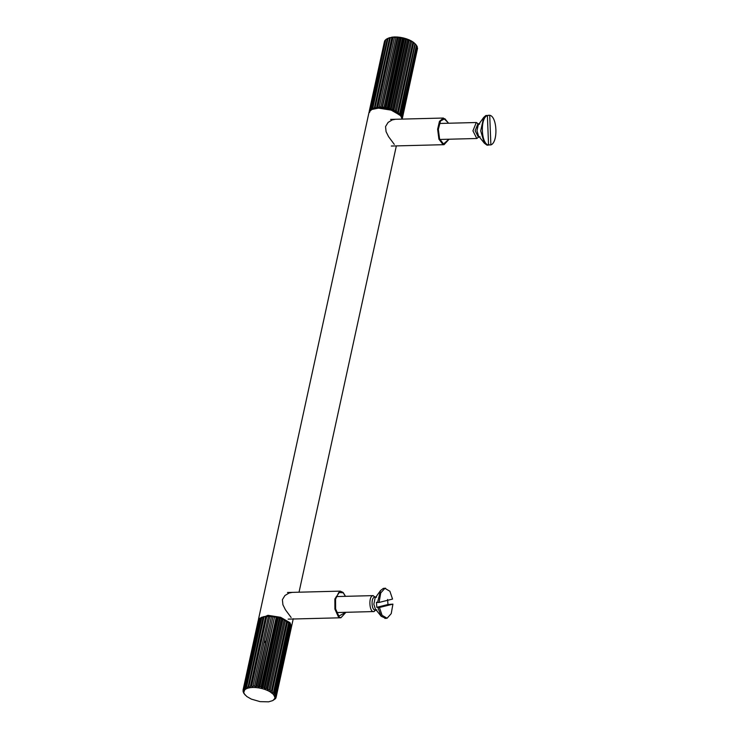 <?xml version="1.0" encoding="UTF-8"?>
<svg xmlns="http://www.w3.org/2000/svg" width="739" height="739" viewBox="0 0 739 739"><rect width="100%" height="100%" fill="white"/><g stroke="black" fill="none" stroke-linecap="round" stroke-linejoin="round"><path stroke-width="1.11" d="M259.86 618.903L260.996 617.989M267.86 616.381L268.331 616.372M270.76 616.428L271.73 616.502M273.827 616.76L274.345 616.843M276.922 617.361L277.439 617.481M279.942 618.21L280.432 618.367M281.291 618.682L283.203 619.467M285.143 620.427L285.66 620.723M287.342 622.016L288.653 622.829L273.495 692.378L271.869 692.979L287.453 621.905L288.635 622.912M291.258 627.845L291.517 626.69L290.002 622.7L280.608 617.305L267.915 615.301L258.447 619.476L258.382 620.326M258.447 619.476L369.029 112.31L371.569 109.538L378.497 108.134L391.19 110.139L400.584 115.533L402.155 119.099M394.293 144.391L388.566 136.66L386.072 131.671L385.546 126.581L388.086 122.415L392.215 119.93L395.457 119.275M291.138 617.49L285.411 609.758L282.917 604.77L282.39 599.68L284.931 595.514L289.06 593.029L292.302 592.373M400.935 115.94L391.079 109.705L378.978 107.792L371.569 109.538M263.906 643.096L265.735 641.082M384.446 41.606L369.278 111.146L369.639 112.439M370.424 110.323L369.888 109.871L384.742 40.784L369.583 110.333L369.897 111.127M385.047 40.322L385.675 39.906M386.266 39.232L387.864 38.382L387.31 38.659L372.142 108.208L372.391 109.344L371.098 108.772L385.73 39.62L370.572 109.16L371.08 110.305M398.229 113.427L413.701 42.465L411.66 41.116L396.187 112.079L411.66 41.116L409.212 39.888L393.739 110.859L393.499 109.714L408.658 40.174L409.212 39.888L406.459 38.825L390.986 109.797L390.478 108.651L405.646 39.102L406.459 38.825L403.503 37.975L388.03 108.947L387.282 107.82L402.441 38.271L403.503 37.975L400.455 37.366L384.982 108.328L384.021 107.247L399.189 37.707L400.455 37.366L397.443 37.024L381.971 107.986L380.844 106.97L396.002 37.421L397.443 37.024L394.561 36.95L379.089 107.912L377.841 106.989L393.009 37.44L394.561 36.95L391.947 37.162L376.474 108.125L375.163 107.303L390.321 37.763L391.947 37.162L387.31 38.659L389.684 37.643L374.211 108.605L373.481 108.494L372.881 107.912L388.04 38.363M391.947 37.162L376.474 108.125M394.561 36.95L379.089 107.912M397.443 37.024L397.97 37.56L382.34 107.783L384.446 108.023M400.455 37.366L401.212 38.022L386.054 107.571L384.982 108.328M403.503 37.975L404.455 38.761L389.287 108.31L388.03 108.947M406.459 38.825L407.549 39.74L392.391 109.289L390.986 109.797M409.212 39.888L410.404 40.931L395.236 110.48L393.739 110.859M411.66 41.116L412.889 42.289L397.721 111.838L396.187 112.079M415.743 44.46L413.701 42.465L414.912 43.758L399.753 113.307L398.949 113.603L400.039 114.591L400.381 113.871L415.263 43.878L416.408 45.282L401.249 114.822L400.039 114.591M415.595 44.266L416.824 45.855L401.656 115.404L401.249 114.822M416.288 45.31L417.313 46.797L402.145 116.346L400.815 116.272L401.656 115.404M401.434 116.55L401.748 117.519L402.321 116.901L417.313 46.797M417.378 47.869L402.422 117.797L401.794 117.972M401.683 118.877L402.358 118.323L417.581 48.257M414.912 43.758L415.549 44.331M412.889 42.289L413.711 42.834M410.404 40.931L411.383 41.43M407.549 39.74L408.658 40.174M404.455 38.761L405.646 39.102M401.212 38.022L402.441 38.271M397.97 37.56L399.189 37.707M394.848 37.393L396.002 37.421M391.956 37.532L393.009 37.44M389.407 37.957L390.321 37.763M288.062 622.192L289.282 623.402L274.123 692.951L273.495 692.378M287.453 621.905L286.63 621.37L271.462 690.91L269.827 691.63L285.3 620.668L286.63 621.37L286.021 620.778M250.115 687.676L248.895 686.383L264.063 616.834L263.149 617.028L247.851 688.157L250.115 687.676L265.689 616.418L250.115 687.676L252.729 687.464L268.451 616.243L252.729 687.464L255.602 687.538L271.453 616.363L256.553 686.189L255.602 687.538L258.622 687.88L274.585 616.769L259.795 686.642L258.622 687.88L261.671 688.489L277.143 617.527L277.725 617.444L278.187 617.832L263.029 687.381L261.671 688.489L264.627 689.348L280.099 618.377L280.755 618.358L281.291 618.82L266.132 688.36L264.627 689.348L267.379 690.402L282.852 619.439L283.554 619.485L284.136 620.012L268.978 689.552L267.379 690.402L269.827 691.63L285.3 620.668M285.125 620.501L283.554 619.485L285.125 620.501M267.379 690.402L267.241 688.794L282.4 619.245L282.852 619.439M282.4 619.245L280.755 618.358L282.4 619.245M264.627 689.348L264.22 687.723L279.379 618.183L280.099 618.377M279.379 618.183L277.725 617.444L279.379 618.183M261.671 688.489L261.024 686.891L276.183 617.342L277.143 617.527M276.183 617.342L274.585 616.769L276.183 617.342M258.622 687.88L257.763 686.328L272.931 616.779L274.095 616.917M272.931 616.779L271.453 616.363L272.931 616.779M255.602 687.538L254.585 686.051L269.744 616.502L271.074 616.566M269.744 616.502L268.451 616.243L269.744 616.502M252.729 687.464L251.583 686.069L266.751 616.52L268.202 616.502M266.751 616.52L265.689 616.418L266.751 616.52M264.867 616.538L264.063 616.834L265.587 616.714M262.594 617.074L261.052 617.739L245.884 687.279L246.022 688.896L247.851 688.157L246.623 686.984L261.782 617.444L263.324 617.194M260.793 617.878L259.472 618.691L244.313 688.24L244.72 689.856L246.022 688.896L244.84 687.852L260.008 618.303L261.495 617.933M243.325 689.404L258.484 619.864L259.528 618.913L258.789 619.402L243.325 689.404L243.972 691.011L243.02 690.226L258.188 620.677L258.853 620.123M243.02 690.226L243.815 692.304L244.72 689.856L243.621 688.942M243.057 691.639L244.258 693.69L243.168 691.131M243.722 693.145L245.274 695.122L243.759 692.979M244.129 693.718L246.835 696.535L251.325 699.112L260.082 701.634L268.59 701.838L272.682 700.618L275.49 698.678L275.795 698.216L274.732 698.512L276.1 697.394L291.258 627.854L290.796 627.457M291.258 627.854L290.907 626.561L291.323 627.328L276.164 696.877L274.89 697.21L274.732 698.512L272.94 700.498M275.943 697.524L275.795 698.216M289.928 624.861L291.231 626.432L276.063 695.981L275.887 695.417L274.455 695.824L275.398 694.475L290.566 624.926L290.15 624.353L274.982 693.903L273.43 694.392L274.89 697.21L276.063 695.981M290.547 625.129L291.046 625.878L275.887 695.417M275.398 694.475L274.982 693.903M276.1 697.394L276.164 696.877M244.84 687.852L244.313 688.24M246.623 686.984L245.884 687.279M248.895 686.383L247.99 686.577M251.583 686.069L250.53 686.152M254.585 686.051L253.422 686.023M257.763 686.328L256.553 686.189M261.024 686.891L259.795 686.642M264.22 687.723L263.029 687.381M267.241 688.794L266.132 688.36M269.966 690.05L268.978 689.552M272.285 691.455L271.462 690.91M269.827 691.63L273.43 694.392L274.123 692.951M289.586 623.661L290.15 624.353L288.903 623.43M479.029 136.807L476.803 138.498L472.932 130.84L476.286 122.526L478.696 124.097M487.389 115.469L485.846 115.506L483.685 117.436L480.692 130.849L484.35 143.2L487.01 145.158L488.553 145.112L487.389 115.469C480.008 118.018 481.024 143.902 488.553 145.112M487.417 116.235L488.183 115.302L489.717 115.256L490.881 144.909L489.347 144.946L488.507 144.05M484.35 143.2L478.502 135.902L476.96 130.683L478.225 125.02L483.685 117.436M489.717 115.256C497.245 116.476 498.262 142.359 490.881 144.909M480.045 136.78L478.216 136.826L475.131 130.729L477.8 124.115L479.713 124.069M375.883 609.906L374.036 611.55C369.38 613.167 368.151 596.41 372.872 595.671L375.56 597.195M374.036 611.55L336.651 612.557M387.966 604.511L392.917 604.123L379.43 607.504L376.816 607.31L387.966 604.511L387.596 599.458M379.061 602.451L392.548 599.07L389.896 591.246L384.899 588.336L380.742 592.964L379.061 602.451L377.527 602.488L380.539 590.544L383.356 588.373L385.601 588.235M376.816 607.31L376.447 602.257L377.527 602.488M385.61 618.266L381.204 616.298L375.357 609.001L373.842 604.253L375.079 598.128L380.539 590.544M381.204 616.298L377.897 607.55M376.899 609.887L375.366 609.887C371.662 611.171 370.692 597.842 374.442 597.26L376.567 597.167M392.917 604.123L391.236 613.61L387.088 618.238L382.081 615.328L379.43 607.504M345.824 612.317L338.832 616.086L335.617 608.936L335.571 599.153L338.73 592.475L343.229 592.807L345.418 596.336M342.85 592.336L340.217 591.135L334.869 598.941L334.915 609.13L338.268 616.585L340.901 617.776L345.917 612.317M448.979 139.218L443.52 143.976L439.576 138.849L438.338 129.334L440.518 120.993L444.85 118.711L448.573 123.237M448.665 123.228L443.372 118.037L439.456 121.372L437.617 129.26L438.911 139.172L443.012 144.511L444.056 144.678L449.072 139.218M402.358 118.323L402.422 117.797M402.321 116.901L402.145 116.346M400.381 113.871L399.753 113.307M398.543 112.374L397.721 111.838M396.224 110.979L395.236 110.48M393.499 109.714L392.391 109.289M390.478 108.651L389.287 108.31M387.282 107.82L386.054 107.571M384.021 107.247L382.811 107.109M380.844 106.97L379.68 106.943M377.841 106.989L376.788 107.072M375.163 107.303L374.248 107.506M372.881 107.912L372.142 108.208M371.098 108.772L370.572 109.16M369.888 109.871L369.583 110.333M400.473 115.072L401.185 116.069M396.917 112.199L398.339 113.141M394.45 110.905L396.15 111.765M391.642 109.778L393.564 110.517M388.612 108.864L390.672 109.455M385.472 108.19L387.596 108.615M379.338 107.663L381.342 107.709M376.585 107.829L378.405 107.682M374.174 108.291L375.754 107.949M372.216 109.012L373.481 108.494M370.766 109.963L371.68 109.298M291.517 626.69L293.254 618.719M396.344 145.906L299.036 592.198M345.51 596.336L343.127 592.438L340.217 591.135L287.462 592.493M288.145 619.134L340.901 617.776M390.608 119.395L443.372 118.037M391.3 146.036L444.056 144.678M369.204 111.755L369.278 111.155M290.547 624.677L290.03 623.956M291.231 626.256L291.018 625.591M258.881 619.208L258.53 619.753M260.23 618.007L259.583 618.488M262.123 617.111L261.181 617.499M264.47 616.52L263.25 616.779M267.185 616.224L265.735 616.335M270.169 616.224L268.553 616.187M273.319 616.52L271.601 616.326M276.525 617.102L274.779 616.751M279.647 617.943L277.956 617.453M282.584 619.005L281.023 618.404M285.236 620.252L283.868 619.568M287.489 621.638L286.372 620.908M288.459 622.386L289.282 623.125M439.391 123.468L476.387 122.517M439.807 139.459L476.803 138.498M336.236 596.567L373.25 595.616M384.843 618.377L386.377 618.34"/></g></svg>
